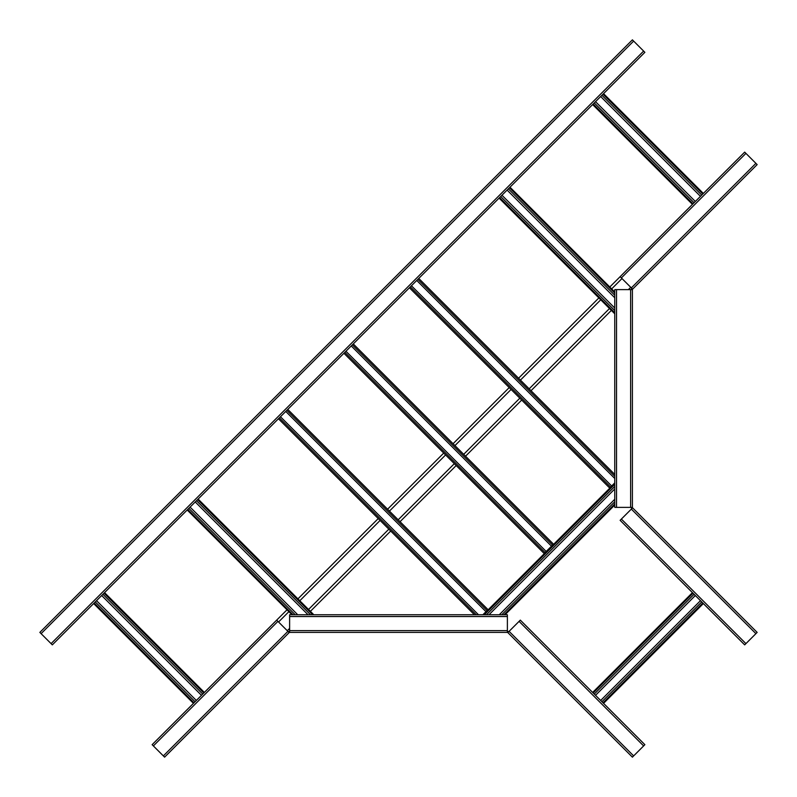 <?xml version="1.0" encoding="UTF-8"?>
<svg xmlns="http://www.w3.org/2000/svg" width="797" height="797" viewBox="0 0 797 797"><rect width="100%" height="100%" fill="white"/><g stroke="black" fill="none" stroke-linecap="round" stroke-linejoin="round"><path stroke-width="1.2" d="M163.355 755.905L287.906 631.344L277.924 621.371L153.373 745.922L164.6 757.15L289.152 632.599A0.658 0.658 0 0 1 289.62 632.4L507.38 632.4A0.658 0.658 0 0 1 507.848 632.599L632.4 757.15L633.645 755.905L643.627 745.922L519.076 621.371L520.321 620.126L644.873 744.677L643.627 745.922M560.52 685.261L563.947 688.698M277.924 621.371L276.679 620.126L287.01 609.795L204.361 692.434L104.566 592.639M93.647 603.558L193.442 703.352L152.127 744.677L153.373 745.922M508.625 631.812A1.763 1.763 0 0 0 507.38 631.304M507.848 632.599L509.094 631.344L633.645 755.905M519.076 621.371L509.094 631.344M507.38 630.636L507.38 616.529L289.62 616.529L289.62 630.636L507.38 630.636L507.38 632.4M289.62 616.529L289.62 614.756L507.38 614.756L507.38 616.529M289.62 632.4L289.62 630.636M289.62 631.304A1.763 1.763 0 0 0 288.375 631.812M287.906 631.344L289.152 632.599M276.679 620.126L152.127 744.677M755.905 633.645L631.344 509.094L621.371 519.076L745.922 643.627L757.15 632.4L632.599 507.848A0.658 0.658 0 0 1 632.4 507.38L632.4 289.62A0.658 0.658 0 0 1 632.599 289.152L757.15 164.6L745.922 153.373L621.371 277.924L620.126 276.679L609.795 287.01L744.677 152.127L745.922 153.373M621.371 519.076L620.126 520.321L692.454 592.659L592.659 692.454M603.558 703.352L703.352 603.558L744.677 644.873L745.922 643.627M631.812 288.375A1.763 1.763 0 0 0 631.304 289.62M676.065 245.685L632.599 289.152L631.344 287.906L755.905 163.355M621.371 277.924L631.344 287.906M630.636 289.62L616.529 289.62L616.529 507.38L630.636 507.38L630.636 289.62L632.4 289.62M616.529 507.38L614.756 507.38L614.756 289.62L616.529 289.62M632.4 507.38L630.636 507.38M631.304 507.38A1.763 1.763 0 0 0 631.812 508.625M631.344 509.094L632.599 507.848M620.126 520.321L744.677 644.873M643.627 51.078L644.873 52.323L52.323 644.873L39.85 632.4L632.4 39.85L643.627 51.078L51.078 643.627M44.532 627.727L45.927 626.322M310.392 611.349L390.699 531.041M400.054 521.686L456.193 465.548M465.548 456.193L521.686 400.064M531.041 390.699L611.349 310.402M297.919 598.876L378.226 518.568L297.919 598.876M387.581 509.213L443.72 453.075L387.581 509.213M453.075 443.72L509.213 387.581L453.075 443.72M518.568 378.226L598.876 297.919L518.568 378.226M101.677 595.528L201.472 695.323M96.537 600.669L196.331 700.463M600.669 96.537L700.463 196.331M595.528 101.677L695.323 201.472M700.473 600.669L600.669 700.473M695.323 595.528L595.528 695.323M614.756 308.04L501.961 195.235M614.756 297.749L507.111 190.094M614.756 499.271L499.271 614.756M614.756 488.979L488.979 614.756M297.739 614.756L190.094 507.111M308.04 614.756L195.235 501.961M488.003 609.635L287.787 409.419L488.003 609.635L485.981 611.668L285.754 411.441M474.414 614.756L278.432 418.774L474.414 614.756M280.454 416.741L478.469 614.756M482.882 614.756L485.981 611.668M353.28 343.925L553.497 544.142L551.474 546.174L351.248 345.948M343.925 353.28L544.142 553.497L551.474 546.174M345.948 351.248L546.174 551.474M416.741 280.454L614.756 478.469M409.419 287.787L609.635 488.003L614.756 482.882M411.441 285.764L611.658 485.981M614.756 474.424L418.774 278.432M41.095 633.645L633.645 41.095M278.552 621.989L288.873 611.668M299.792 600.749L380.099 520.441M389.454 511.086L445.593 454.948M454.948 445.593L511.086 389.454M520.441 380.099L600.749 299.792M611.668 288.883L621.989 278.552M630.726 287.279L628.385 289.62M609.476 308.529L529.168 388.836M519.813 398.191L463.685 454.33M454.32 463.685L398.191 519.813M388.836 529.178L308.529 609.476M289.62 628.385L287.279 630.726M102.933 594.273L202.727 694.067M203.803 692.991L104.008 593.197M204.351 692.454L104.546 592.649M193.462 703.343L93.657 603.538M94.205 603L194 702.795M195.076 701.719L95.281 601.924M601.924 95.281L701.719 195.076M702.795 194L603 94.205M703.343 193.462L603.538 93.657M692.454 204.351L592.649 104.546M593.197 104.008L692.991 203.803M694.067 202.727L594.273 102.933M701.719 601.924L601.924 701.719M603 702.805L702.805 603M603.548 703.343L703.343 603.548M693.001 593.197L593.197 693.001M594.273 694.077L694.077 594.273M614.756 310.541L500.715 196.49M499.629 197.566L614.756 312.693M614.756 313.779L499.091 198.114L614.756 313.809M508.356 188.839L614.756 295.239M614.756 293.087L509.432 187.763M509.98 187.225L614.756 292.001M614.756 505.009L505.009 614.756M503.923 614.756L614.756 503.923M614.756 501.771L501.771 614.756M614.756 484.317L484.317 614.756M483.231 614.756L614.756 483.231M486.469 614.756L614.756 486.469M295.239 614.756L188.839 508.356M187.763 509.442L293.087 614.756M292.001 614.756L187.225 509.98M312.693 614.756L197.566 499.629M313.809 614.756L198.124 499.081L313.779 614.756M196.49 500.715L310.541 614.756M286.85 410.355L487.067 610.572M476.287 614.756L279.368 417.837M352.344 344.862L552.56 545.078M545.078 552.56L344.862 352.344M417.837 279.368L614.756 476.287M610.572 487.067L410.355 286.85M703.352 193.442L603.558 93.647M692.434 204.361L592.639 104.566M592.639 692.444L692.444 592.639M509.99 187.205L614.756 291.971M505.039 614.756L614.756 505.039M483.201 614.756L614.756 483.201M187.205 509.99L291.971 614.756"/></g></svg>
